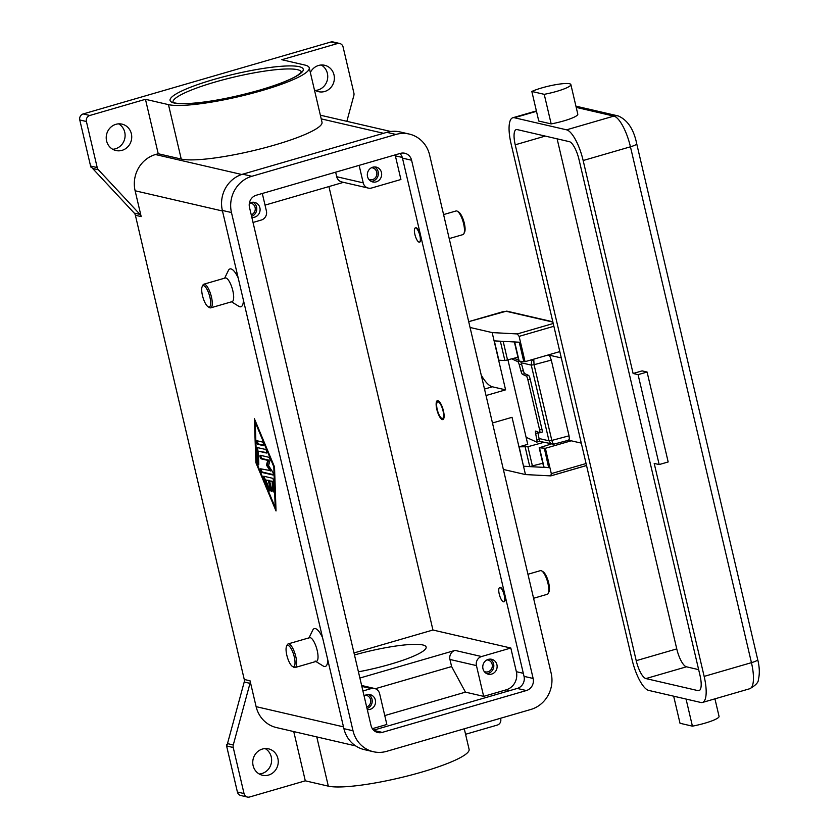 <?xml version="1.0" encoding="UTF-8"?>
<svg xmlns="http://www.w3.org/2000/svg" width="839" height="839" viewBox="0 0 839 839"><rect width="100%" height="100%" fill="white"/><g stroke="black" fill="none" stroke-linecap="round" stroke-linejoin="round"><path stroke-width="1.26" d="M500.537 718.268L500.715 719.023A4.929 4.625 -77 0 1 497.317 725.064L465.561 734.282M227.484 743.616L244.212 682.002L250.001 683.345L233.273 744.959L227.484 743.616A4.929 4.625 103 0 0 227.296 744.843L226.467 744.654A4.929 4.625 103 0 0 226.603 745.965L237.406 792.026A4.929 4.625 103 0 0 240.803 795.519L247.421 797.05A4.929 4.625 -77 0 0 249.644 796.987L305.302 780.826L328.322 786.143A74.566 11.966 -13.2 0 0 410.575 775.184A74.566 11.966 -13.2 0 0 469.095 749.321L464.282 728.797M247.421 797.05A4.929 4.625 -77 0 1 244.034 793.558L237.406 792.026M226.467 744.654L227.327 744.403M259.251 773.998A13.539 12.711 103 0 0 261.925 773.527A13.539 12.711 103 0 0 271.511 761.969A13.539 12.711 103 0 0 265.134 748.566M226.603 745.965L233.232 747.497A4.929 4.625 -77 0 1 233.273 744.959M262.45 749.038A13.539 12.711 -77 0 1 268.553 748.849A13.539 12.711 -77 0 1 278.254 761.676A13.539 12.711 -77 0 1 268.553 775.068A13.539 12.711 -77 0 1 262.45 775.246A13.539 12.711 -77 0 1 252.749 762.431A13.539 12.711 -77 0 1 262.45 749.038M250.001 683.345A4.929 4.625 103 0 0 250.053 680.807L244.254 679.464A4.929 4.625 -77 0 1 244.212 682.002M244.254 679.464L135.383 215.266L141.183 216.609A4.929 4.625 103 0 0 140.019 214.427L98.373 169.761A4.929 4.625 -77 0 1 97.209 167.569L86.407 121.519A4.929 4.625 -77 0 1 89.804 115.478L145.462 99.306L158.225 153.736L155.477 154.533A29.554 27.729 103 0 0 135.121 190.778L141.183 216.609M97.209 167.569L90.581 166.038A4.929 4.625 103 0 0 91.042 167.255L91.871 167.454A4.929 4.625 103 0 0 92.573 168.419L134.219 213.085A4.929 4.625 -77 0 1 135.383 215.266M481.219 375.075A39.402 12.05 -106.2 0 0 492.336 386.789L505.592 389.852L486.022 395.536M527.941 574.275L540.41 570.646A12.312 3.765 73.8 0 1 541.753 570.94A12.312 3.765 73.8 0 1 547.982 583.43A12.312 3.765 73.8 0 1 548.255 593.33A12.312 3.765 73.8 0 1 547.28 594.295L533.573 598.28M541.753 570.94L543.085 571.768A11.085 3.387 73.8 0 1 548.696 583.011A11.085 3.387 73.8 0 1 548.937 591.925L548.255 593.33M449.211 238.591L462.908 234.616A12.312 3.765 -106.2 0 0 463.894 233.651A12.312 3.765 -106.2 0 0 463.621 223.751A12.312 3.765 -106.2 0 0 457.391 211.25A12.312 3.765 -106.2 0 0 456.049 210.967L443.579 214.585M463.894 233.651L464.575 232.235A11.085 3.387 -106.2 0 0 464.334 223.321A11.085 3.387 -106.2 0 0 458.723 212.078L457.391 211.25M330.849 42.013L337.477 43.544A4.929 4.625 -77 0 1 339.69 43.481L333.062 41.95A4.929 4.625 103 0 0 330.849 42.013L83.176 113.936A4.929 4.625 103 0 0 79.778 119.977L86.407 121.519M90.581 166.038L79.778 119.977M112.72 149.279A13.539 12.711 103 0 0 115.404 148.807A13.539 12.711 103 0 0 124.99 137.25A13.539 12.711 103 0 0 118.603 123.847M315.359 90.434A13.539 12.711 103 0 0 318.044 89.962A13.539 12.711 103 0 0 327.63 78.405A13.539 12.711 103 0 0 321.243 65.002M339.69 43.481A4.929 4.625 -77 0 1 343.088 46.974L353.89 93.035A4.929 4.625 -77 0 1 353.838 95.573L346.853 121.33M310.346 72.5A13.539 12.711 -77 0 1 318.568 65.473A13.539 12.711 -77 0 1 324.672 65.285A13.539 12.711 -77 0 1 334.373 78.111A13.539 12.711 -77 0 1 324.672 91.503A13.539 12.711 -77 0 1 318.568 91.682A13.539 12.711 -77 0 1 314.405 89.836M115.918 124.319A13.539 12.711 -77 0 1 122.033 124.141A13.539 12.711 -77 0 1 131.733 136.956A13.539 12.711 -77 0 1 122.033 150.349A13.539 12.711 -77 0 1 115.918 150.527A13.539 12.711 -77 0 1 106.217 137.711A13.539 12.711 -77 0 1 115.918 124.319M233.232 747.497L244.034 793.558M293.755 731.587L305.302 780.826M250.053 680.807L256.115 706.648A29.554 27.729 103 0 0 276.471 727.581L355.705 745.923M327.776 659.926A19.696 6.02 73.8 0 1 323.151 665.988L315.149 661.027M308.647 638.636L312.748 630.152A19.696 6.02 73.8 0 1 322.554 637.619M243.415 300.236A19.696 6.02 73.8 0 1 238.79 306.298L231.533 301.809M224.663 278.16L228.386 270.473A19.696 6.02 73.8 0 1 238.192 277.94M255.885 462.656L254.374 418.671L274.521 466.966L276.021 510.961L255.885 462.656L256.587 462.457M286.571 646.261L287.253 644.845A12.312 3.765 73.8 0 1 288.228 643.88L309.622 637.671A12.312 3.765 73.8 0 1 317.194 650.456A12.312 3.765 73.8 0 1 316.492 661.321L295.097 667.529A12.312 3.765 73.8 0 1 293.755 667.236L292.423 666.418A11.085 3.387 73.8 0 1 286.812 655.175A11.085 3.387 73.8 0 1 286.571 646.261A11.085 3.387 73.8 0 1 294.269 656.895A11.085 3.387 73.8 0 1 292.423 666.418M288.228 643.88A12.312 3.765 73.8 0 1 295.81 656.664A12.312 3.765 73.8 0 1 295.097 667.529M208.062 306.728L209.393 307.556A12.312 3.765 -106.2 0 0 210.736 307.84L232.13 301.631A12.312 3.765 -106.2 0 0 232.833 290.766A12.312 3.765 -106.2 0 0 225.261 277.982L203.867 284.19A12.312 3.765 -106.2 0 0 202.891 285.155L202.209 286.571A11.085 3.387 -106.2 0 0 202.451 295.485A11.085 3.387 -106.2 0 0 208.062 306.728A11.085 3.387 -106.2 0 0 209.907 297.205A11.085 3.387 -106.2 0 0 202.209 286.571M210.736 307.84A12.312 3.765 -106.2 0 0 211.438 296.975A12.312 3.765 -106.2 0 0 203.867 284.19M145.462 99.306L168.471 104.634A74.566 11.966 -13.2 0 0 250.735 93.674A74.566 11.966 -13.2 0 0 309.245 67.812L322.008 122.232A74.566 11.966 166.8 0 1 263.498 148.104A74.566 11.966 166.8 0 1 181.234 159.064L158.225 153.736M337.477 43.544L281.81 59.716L304.83 65.043A74.566 11.966 -13.2 0 1 309.245 67.812M354.478 654.965A56.098 9.009 166.8 0 1 426.139 647.058A56.098 9.009 166.8 0 1 390.387 664.226A56.098 9.009 166.8 0 1 358.431 671.819M255.371 421.042L255.413 422.164M275.517 507.312L275.937 508.319M255.213 422.216L256.598 462.824L275.192 507.406L273.808 466.809L255.213 422.216L255.79 422.048M273.808 466.809L274.384 466.641M263.813 476.237L272.413 478.23A1.846 0.566 73.8 0 1 273.577 481.02L273.923 491.172A1.846 0.566 73.8 0 1 273.692 491.927A1.846 0.566 73.8 0 1 272.906 491.056A1.846 0.566 73.8 0 1 272.434 489.147L272.172 481.534L269.571 480.925L271.647 489.808A1.846 0.566 73.8 0 1 271.542 491.434A1.846 0.566 73.8 0 1 270.41 489.515L268.323 480.642L265.722 480.044L269.214 488.403A1.846 0.566 73.8 0 1 269.392 490.941A1.846 0.566 73.8 0 1 268.553 489.924L263.897 478.775A1.846 0.566 73.8 0 1 263.719 476.248A1.846 0.566 73.8 0 1 263.813 476.237M262.502 442.038A1.846 0.566 73.8 0 1 263.498 443.8A1.846 0.566 73.8 0 1 263.436 445.582A1.846 0.566 73.8 0 1 263.331 445.582L257.741 444.292A1.846 0.566 73.8 0 1 256.744 442.52A1.846 0.566 73.8 0 1 256.818 440.737A1.846 0.566 73.8 0 1 256.912 440.737L262.502 442.038M257.143 447.512L265.596 449.463A1.846 0.566 73.8 0 1 266.603 451.235A1.846 0.566 73.8 0 1 266.529 453.008A1.846 0.566 73.8 0 1 266.435 453.018L258.339 451.141L258.779 464.166A1.846 0.566 73.8 0 1 258.548 464.932A1.846 0.566 73.8 0 1 257.762 464.051A1.846 0.566 73.8 0 1 257.29 462.142L256.818 448.267A1.846 0.566 73.8 0 1 257.049 447.512A1.846 0.566 73.8 0 1 257.143 447.512M270.263 471.025L266.445 465.1L267.767 460.37L261.16 458.839A1.846 0.566 73.8 0 1 260.163 457.077A1.846 0.566 73.8 0 1 260.226 455.294A1.846 0.566 73.8 0 1 260.331 455.294L268.858 457.265A1.846 0.566 73.8 0 1 269.738 458.629A1.846 0.566 73.8 0 1 269.969 460.559L268.564 465.593L272.633 471.885A1.846 0.566 73.8 0 1 273.304 473.783A1.846 0.566 73.8 0 1 273.115 475.01A1.846 0.566 73.8 0 1 273.021 475.01L261.548 472.357A1.846 0.566 73.8 0 1 260.551 470.595A1.846 0.566 73.8 0 1 260.614 468.812A1.846 0.566 73.8 0 1 260.719 468.812L271.165 470.763L267.347 464.837L268.669 460.108L267.767 460.37M266.445 465.1L267.347 464.837M261.307 468.949A1.846 0.566 -106.2 0 0 261.611 470.857A1.846 0.566 -106.2 0 0 262.45 472.095L273.336 474.622M260.908 455.43A1.846 0.566 -106.2 0 0 261.223 457.339A1.846 0.566 -106.2 0 0 262.062 458.576L268.669 460.108M257.73 447.638A1.846 0.566 -106.2 0 0 257.72 448.005L258.192 461.88A1.846 0.566 -106.2 0 0 258.779 464.019M258.339 451.141L266.75 452.62M275.192 507.406L275.895 507.196M257.5 440.874A1.846 0.566 -106.2 0 0 257.814 442.782A1.846 0.566 -106.2 0 0 258.643 444.03L263.645 445.184M264.4 476.374A1.846 0.566 -106.2 0 0 264.799 478.513L269.455 489.661A1.846 0.566 -106.2 0 0 269.613 490.018M265.722 480.044L269.225 480.38L271.312 489.252A1.846 0.566 -106.2 0 0 271.763 490.521M269.571 480.925L273.074 481.271L273.336 488.885A1.846 0.566 -106.2 0 0 273.923 491.025M272.172 481.534L273.074 481.271M268.323 480.642L269.225 480.38M395.117 154.911A14.777 13.864 -77 0 1 395.368 155.834L400.916 179.504L371.646 187.999A7.383 6.932 -77 0 1 363.224 182.86L359.123 165.356M343.476 182.346L265.04 205.125M253.032 222.45L261.317 220.038A7.383 6.932 103 0 0 266.403 210.977L262.303 193.473M328.93 186.573L432.945 630.016L354.006 652.941M335.652 172.173L336.722 176.725A7.383 6.932 103 0 0 341.809 181.958L368.321 188.093M373.575 730.161L517.244 688.441A9.848 9.239 103 0 0 524.029 676.36L402.479 158.131A9.848 9.239 103 0 0 399.941 153.506M432.945 630.016L510.815 648.033L516.363 671.703A14.777 13.864 -77 0 1 506.179 689.826L483.663 696.36L465.446 692.144L384.765 715.573M362.92 690.979L371.216 688.578A7.383 6.932 -77 0 1 379.637 693.717L386.852 724.476L372.369 728.682M510.815 648.033L481.544 656.538L455.032 650.403A7.383 6.932 103 0 0 449.945 659.464L451.613 666.565L465.446 692.144M451.613 666.565L375.327 688.714M455.032 650.403L359.889 678.038M481.544 656.538A7.383 6.932 103 0 0 476.447 665.6L483.663 696.36M411.592 160.239L533.143 678.468A9.848 9.239 -77 0 1 526.357 690.549L382.259 732.395A9.848 9.239 -77 0 1 377.812 732.52A9.848 9.239 -77 0 1 371.027 725.546L249.477 207.306A9.848 9.239 -77 0 1 256.262 195.235L400.371 153.38A9.848 9.239 -77 0 1 404.807 153.254A9.848 9.239 -77 0 1 411.592 160.239L402.479 158.131M551.16 673.235A29.554 27.729 -77 0 1 530.793 709.479L386.695 751.325A29.554 27.729 -77 0 1 373.376 751.723A29.554 27.729 -77 0 1 353.02 730.779L231.47 212.54A29.554 27.729 -77 0 1 251.826 176.295L395.924 134.45A29.554 27.729 -77 0 1 409.254 134.062A29.554 27.729 -77 0 1 429.61 155.005L551.16 673.235M373.376 751.723L364.262 749.605A29.554 27.729 -77 0 1 343.906 728.661L222.356 210.432A29.554 27.729 -77 0 1 242.712 174.187L386.81 132.342A29.554 27.729 -77 0 1 400.14 131.954L409.254 134.062M376.218 181.864A7.635 7.163 -77 0 1 367.314 174.743A7.635 7.163 -77 0 1 376.218 167.097A7.635 7.163 -77 0 1 376.218 181.864M371.174 181.371A7.635 7.163 103 0 0 374.519 166.93M415.546 227.893A7.383 2.255 73.8 0 1 415.766 227.788A7.383 2.255 73.8 0 1 420.308 235.455A7.383 2.255 73.8 0 1 419.888 241.978A7.383 2.255 73.8 0 1 419.647 242.01M499.918 587.583A7.383 2.255 73.8 0 1 500.128 587.478A7.383 2.255 73.8 0 1 504.669 595.145A7.383 2.255 73.8 0 1 504.249 601.668A7.383 2.255 73.8 0 1 504.008 601.689M443.443 410.89A9.848 3.01 73.8 0 1 442.877 419.584A9.848 3.01 73.8 0 1 436.815 409.359A9.848 3.01 73.8 0 1 437.381 400.664A9.848 3.01 73.8 0 1 443.443 410.89M437.035 402.521A8.621 2.632 73.8 0 1 443.023 410.795A8.621 2.632 73.8 0 1 441.587 418.2A8.621 2.632 73.8 0 1 437.224 409.453A8.621 2.632 73.8 0 1 437.035 402.521L437.717 401.115A9.848 3.01 73.8 0 1 437.989 400.685M504.229 595.281A7.383 2.255 73.8 0 1 503.799 601.794A7.383 2.255 73.8 0 1 499.257 594.127A7.383 2.255 73.8 0 1 499.677 587.604A7.383 2.255 73.8 0 1 504.229 595.281M414.886 234.438A7.383 2.255 -106.2 0 0 419.437 242.104A7.383 2.255 -106.2 0 0 419.857 235.591A7.383 2.255 -106.2 0 0 415.315 227.925A7.383 2.255 -106.2 0 0 414.886 234.438M491.664 674.074A7.635 7.163 -77 0 1 482.761 666.953A7.635 7.163 -77 0 1 491.664 659.297A7.635 7.163 -77 0 1 491.664 674.074M486.62 673.581A7.635 7.163 103 0 0 489.966 659.129M249.34 203.353A7.635 7.163 -77 0 1 260.1 209.624A7.635 7.163 -77 0 1 251.847 217.395M364.105 696.034A7.635 7.163 -77 0 1 375.547 701.834A7.635 7.163 -77 0 1 367.293 709.595M251.595 216.326A7.635 7.163 103 0 0 252.927 202.23M251.239 214.805A6.062 5.684 103 0 0 249.875 203.038M484.229 671.515A6.062 5.684 103 0 0 492.336 665.799A6.062 5.684 103 0 0 486.903 659.926M368.782 179.315A6.062 5.684 103 0 0 376.889 173.6A6.062 5.684 103 0 0 371.457 167.727M367.042 708.525A7.635 7.163 103 0 0 368.373 694.44M366.685 707.015A6.062 5.684 103 0 0 365.322 695.237M492.462 422.992L512.031 417.308L525.466 474.57L503.358 469.452M525.466 474.57L550.814 475.891L586.534 465.519M571.202 440.8L545.371 448.299L551.307 473.616L550.814 475.891M470.06 327.472L492.157 332.59L505.592 389.852M553.226 323.497L517.306 333.932L492.157 332.59M517.306 333.932L519.121 336.366L525.057 361.682L559.812 351.593M494.098 340.875L519.247 342.218L523.798 361.619L525.057 361.682M551.16 444.02L539.183 447.795L544.312 448.173L548.664 467.638L523.515 466.285L519.173 446.82L527.888 446.715L543.871 442.331M545.371 448.299L544.112 448.225M507.973 359.994L527.752 444.334L519.173 446.82M494.328 340.886L498.859 360.214L504.879 360.539L517.946 357.267M523.788 361.546L518.869 361.19L514.359 341.955M548.643 467.564L543.735 467.197L539.183 447.795M542.812 463.275L529.745 466.547L523.725 466.232M527.857 379.71L530.185 379.081A3.45 0.692 -105.1 0 0 529.399 376.627A3.45 0.692 -105.1 0 0 528.601 375.4L526.273 376.029A3.45 0.692 74.9 0 1 527.07 377.256A3.45 0.692 74.9 0 1 527.857 379.71L539.624 429.872A3.45 0.692 74.9 0 1 539.938 432.106A3.45 0.692 74.9 0 1 539.718 432.84A3.45 0.692 74.9 0 1 539.592 432.819L535.775 431.089A3.45 0.692 -105.1 0 0 535.649 431.078A3.45 0.692 -105.1 0 0 535.429 431.634A3.45 0.692 -105.1 0 0 535.618 433.469L536.834 439.699A3.45 0.692 74.9 0 1 537.012 441.534A3.45 0.692 74.9 0 1 536.803 442.09A3.45 0.692 74.9 0 1 536.677 442.08L526.095 437.287M526.273 376.029L522.456 374.299L524.784 373.67A3.45 0.692 74.9 0 1 524.081 372.663A3.45 0.692 74.9 0 1 523.337 370.576L521.575 364.095A3.45 0.692 -105.1 0 0 520.841 362.008A3.45 0.692 -105.1 0 0 520.495 361.368M519.047 361.284L517.81 361.619A3.45 0.692 74.9 0 1 518.512 362.637A3.45 0.692 74.9 0 1 519.247 364.724L521.009 371.205A3.45 0.692 -105.1 0 0 521.753 373.292A3.45 0.692 -105.1 0 0 522.456 374.299M517.81 361.619L511.863 358.935M541.921 432.19A3.45 0.692 -105.1 0 0 542.046 432.211A3.45 0.692 -105.1 0 0 542.267 431.477A3.45 0.692 -105.1 0 0 541.952 429.243L539.624 429.872M539.005 441.45A3.45 0.692 -105.1 0 0 539.131 441.461A3.45 0.692 -105.1 0 0 539.341 440.905A3.45 0.692 -105.1 0 0 539.162 439.07L537.946 432.84A3.45 0.692 74.9 0 1 537.809 432.012M524.784 373.67L528.601 375.4M514.181 358.295L518.67 360.33M530.185 379.081L541.952 429.243M443.38 419.238A9.848 3.01 73.8 0 1 442.919 419.028L441.587 418.2M561.301 357.938L548.507 354.981L543.945 356.197M533.08 359.354L531.58 361.315L531.255 365.101L534.055 364.713L533.761 359.155M568.485 440.171L569.345 439.059L569.052 435.819L551.286 360.099L550.017 356.638L548.507 354.981M568.632 440.202L581.291 443.128M553.897 444.072L552.891 443.464L551.821 440.433L549.021 440.821L550.908 443.737L553.562 444.188M632.082 659.706A29.554 9.03 -106.2 0 0 648.683 690.403L700.88 702.484A29.554 9.03 -106.2 0 0 702.453 702.463A29.554 9.03 -106.2 0 0 704.152 676.391L654.2 463.422L659.171 464.565L638.08 374.645L633.109 373.491L583.157 160.522A29.554 9.03 -106.2 0 0 566.556 129.825L514.37 117.743A29.554 9.03 -106.2 0 0 512.786 117.764A29.554 9.03 -106.2 0 0 511.087 143.847L632.082 659.706M686.061 699.055L692.416 726.154A22.16 3.555 -13.2 0 0 714.933 719.61A22.16 3.555 -13.2 0 0 719.054 716.391L714.943 698.845M673.665 696.192L680.02 723.281L692.416 726.154M633.109 373.491L642.118 370.88L647.089 372.034L638.08 374.645M647.089 372.034L668.18 461.953L659.171 464.565M570.866 84.571L577.798 114.146A22.16 3.555 166.8 0 1 573.687 117.376A22.16 3.555 166.8 0 1 551.171 123.91L538.764 121.047L531.832 91.461L544.228 94.335A22.16 3.555 -13.2 0 0 566.745 87.801A22.16 3.555 -13.2 0 0 570.866 84.571A22.16 3.555 -13.2 0 0 555.586 84.697A22.16 3.555 -13.2 0 0 531.832 91.461M551.171 123.91L544.228 94.335M698.1 690.654L645.915 678.573A17.241 5.265 73.8 0 1 636.224 660.671L515.23 144.801A17.241 5.265 73.8 0 1 516.226 129.594A17.241 5.265 73.8 0 1 517.149 129.584L569.335 141.655A17.241 5.265 73.8 0 1 579.015 159.567L700.009 675.426A17.241 5.265 73.8 0 1 699.023 690.644A17.241 5.265 73.8 0 1 698.1 690.654L699.81 690.161M557.117 138.834L676.758 648.904A17.241 5.265 -106.2 0 0 686.438 666.806L698.656 669.637M140.019 214.427L134.219 213.085M92.573 168.419L98.373 169.761M484.502 389.065L492.336 386.789M89.804 115.478L83.176 113.936M222.482 210.998L135.121 190.778M343.487 726.857L256.115 706.648M181.234 159.064L168.471 104.634M328.322 786.143L316.775 736.915M259.66 90.161A68.41 10.98 -13.2 0 0 299.198 66.669A68.41 10.98 -13.2 0 0 213.641 79.516A68.41 10.98 -13.2 0 0 174.103 102.998A68.41 10.98 -13.2 0 0 259.66 90.161M172.97 102.106A65.945 10.582 166.8 0 1 215.025 82.065A65.945 10.582 166.8 0 1 301.369 71.997M241.737 174.491L155.477 154.533M321.222 118.876L383.549 133.296M261.16 458.839L262.062 458.576M261.548 472.357L262.45 472.095M257.29 462.142L258.192 461.88M256.818 448.267L257.72 448.005M257.741 444.292L258.643 444.03M272.434 489.147L273.336 488.885M270.41 489.515L271.312 489.252M268.553 489.924L269.455 489.661M263.897 478.775L264.799 478.513M395.368 155.834L402.29 157.438M506.179 689.826L509.682 690.633M476.447 665.6L449.945 659.464M524.029 676.36L533.143 678.468M386.81 132.342L395.924 134.45M242.712 174.187L251.826 176.295M222.356 210.432L231.47 212.54M343.906 728.661L353.02 730.779M373.879 730.454L382.259 732.395M517.244 688.441L526.357 690.549M363.224 182.86L336.722 176.725M516.363 671.703L523.316 673.308M371.216 688.578L361.85 686.407M550.992 475.807L586.524 465.488M468.697 321.683L506.085 311.259L552.901 322.092M502.76 311.793A2.465 0.755 73.8 0 1 502.865 311.72L507.196 311.227A2.465 2.307 103 0 0 506.085 311.259M468.697 321.641L502.865 311.72A2.465 0.755 73.8 0 1 503.001 311.72M519.121 336.366L553.876 326.277M586.073 463.527L551.307 473.616M539.519 447.911L544.071 467.313M527.888 446.715L532.44 466.117M525.193 447.145L529.745 466.547M500.348 341.211L504.879 360.539M503.169 341.358L507.574 360.109M514.674 341.966L519.205 361.305M523.337 370.576L521.009 371.205M519.247 364.724L521.575 364.095M535.618 433.469L537.946 432.84M539.162 439.07L536.834 439.699M540.316 441.513A4.929 4.929 0 0 1 539.309 441.167A4.929 4.625 103 0 0 540.316 441.513L553.73 444.188L568.748 440.171M757.711 659.643A9.848 1.584 166.8 0 1 756.841 660.587A9.848 1.584 166.8 0 1 751.44 662.663A29.554 9.03 73.8 0 1 749.741 688.735C755.656 685.39 758.54 682.317 758.393 679.517C759.809 673.822 759.589 667.204 757.711 659.643L636.717 143.773A9.848 1.584 166.8 0 1 635.847 144.717A9.848 1.584 166.8 0 1 630.446 146.794L751.44 662.663L704.152 676.391M636.717 143.773C633.791 129.353 627.645 120.082 618.28 115.96A9.848 9.239 103 0 0 613.844 116.097A29.554 9.03 73.8 0 1 630.446 146.794L583.157 160.522M576.215 107.392L613.844 116.097L566.556 129.825M569.052 435.819L551.821 440.433L534.055 364.713L551.286 360.099M521.155 362.763L531.255 365.101L549.021 440.821L539.058 438.514M514.37 117.743L536.488 111.325M636.224 660.671L676.758 648.904M645.915 678.573L686.438 666.806M515.23 144.801L545.256 136.086M301.411 72.144L297.677 75.248C290.388 79.841 277.678 84.812 259.534 90.161C231.501 98.037 207.348 102.515 187.066 103.606C172.719 103.879 173.725 102.085 172.907 102.054M320.362 115.195L390.827 131.503M374.54 688.483L361.64 685.494M507.196 311.227L552.828 321.788M539.718 432.84L542.046 432.211M536.803 442.09L539.131 441.461M618.28 115.96L575.932 106.165M702.453 702.463L749.741 688.735M512.786 117.764L536.394 110.916"/></g></svg>
